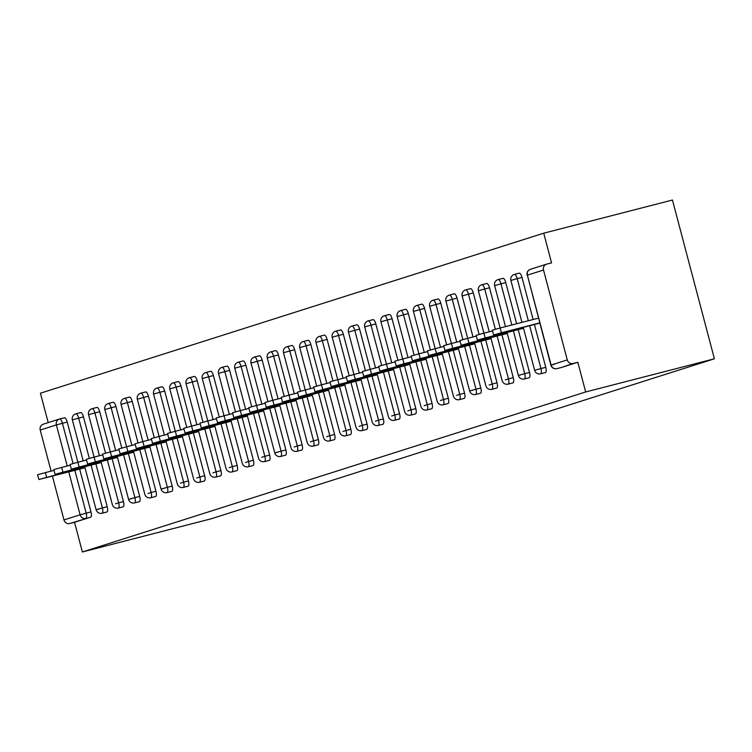 <?xml version="1.0" encoding="UTF-8"?>
<svg xmlns="http://www.w3.org/2000/svg" width="752" height="752" viewBox="0 0 752 752"><rect width="100%" height="100%" fill="white"/><g stroke="black" fill="none" stroke-linecap="round" stroke-linejoin="round"><path stroke-width="1.13" d="M530.63 269.244A4.926 4.644 72.4 0 0 530.395 269.31L546.535 264.187A4.926 4.644 72.4 0 1 546.77 264.112L551.564 262.88L543.724 233.186L40.429 393.202L48.203 422.615M543.724 233.186L672.448 200.023L714.4 358.798L211.105 518.814L82.382 551.977L585.676 391.961L714.4 358.798M67.219 465.986L56.372 424.918L40.232 430.05L51.08 471.128M52.396 476.11L63.976 519.923L80.116 514.791L68.78 471.889M79.665 469.079L90.973 511.896A4.926 1.636 75.6 0 1 90.672 517.16L69.739 523.524L74.533 522.292L82.382 551.977M90.672 517.16L74.533 522.292M69.739 523.524A4.926 4.644 -107.6 0 1 63.976 519.923M40.232 430.05A4.926 4.644 -107.6 0 1 43.475 424.128M567.271 359.907L543.527 270.034L527.387 275.166L551.131 365.04L567.271 359.907A4.926 4.644 72.4 0 0 573.024 363.507L561.688 367.408A4.926 1.636 75.6 0 1 561.659 367.418A4.926 1.636 75.6 0 1 561.631 367.418L556.865 368.649A4.926 1.636 75.6 0 0 556.894 368.64A4.926 4.644 72.4 0 1 551.131 365.04L554.074 364.372M84.985 467.678L81.301 468.665M585.676 391.961L577.827 362.276L561.688 367.408M59.671 418.986L64.409 417.764A4.926 1.636 75.6 0 1 64.437 417.755A4.926 1.636 75.6 0 1 67.229 422.032L77.86 462.264L86.527 460.036M514.387 274.414A4.926 1.636 75.6 0 1 514.415 274.405L519.218 273.164A4.926 1.636 75.6 0 1 519.218 273.164A4.926 1.636 75.6 0 1 522.01 277.441L533.121 319.515M534.437 324.497L545.755 367.305A4.926 1.636 75.6 0 1 545.454 372.569A4.926 1.636 75.6 0 1 545.416 372.578A4.926 1.636 75.6 0 1 545.388 372.588M502.947 278.334A4.926 1.636 75.6 0 1 502.975 278.325A4.926 1.636 75.6 0 1 505.767 282.602L516.643 323.764M518.194 329.658L529.511 372.475A4.926 1.636 75.6 0 1 529.211 377.73A4.926 1.636 75.6 0 1 529.182 377.739A4.926 1.636 75.6 0 1 529.145 377.748M486.704 283.504A4.926 1.636 75.6 0 1 486.732 283.495A4.926 1.636 75.6 0 1 489.524 287.772L500.155 328.004L538.451 318.143M501.96 334.819L513.268 377.636A4.926 1.636 75.6 0 1 512.967 382.9A4.926 1.636 75.6 0 1 512.939 382.909A4.926 1.636 75.6 0 1 512.911 382.909M473.281 292.932L468.477 294.164A4.926 1.636 75.6 0 0 465.685 289.896A4.926 1.636 75.6 0 1 465.685 289.896L470.489 288.655A4.926 1.636 75.6 0 1 470.489 288.655A4.926 1.636 75.6 0 1 473.281 292.932L483.912 333.174M485.717 339.989L497.025 382.796A4.926 1.636 75.6 0 1 496.724 388.06A4.926 1.636 75.6 0 1 496.696 388.07A4.926 1.636 75.6 0 1 496.668 388.079M454.217 293.825A4.926 1.636 75.6 0 1 454.246 293.816A4.926 1.636 75.6 0 1 457.037 298.093L467.669 338.334M469.474 345.149L480.782 387.966A4.926 1.636 75.6 0 1 480.481 393.221A4.926 1.636 75.6 0 1 480.453 393.23A4.926 1.636 75.6 0 1 480.425 393.24L475.649 394.471A4.926 1.636 75.6 0 0 475.678 394.462A4.926 1.636 -104.4 0 0 475.988 389.198L480.782 387.966M437.974 298.995A4.926 1.636 75.6 0 1 438.002 298.986A4.926 1.636 75.6 0 1 440.794 303.263L451.426 343.495L460.092 341.267M453.23 350.31L464.539 393.127A4.926 1.636 75.6 0 1 464.238 398.391A4.926 1.636 75.6 0 1 464.21 398.4A4.926 1.636 75.6 0 1 464.181 398.4M421.731 304.156A4.926 1.636 75.6 0 1 421.769 304.146A4.926 1.636 75.6 0 1 424.56 308.423L435.192 348.665M436.987 355.48L448.305 398.287A4.926 1.636 75.6 0 1 447.995 403.551A4.926 1.636 75.6 0 1 447.966 403.561A4.926 1.636 75.6 0 1 447.938 403.57M400.694 310.557A4.926 1.636 75.6 0 1 400.722 310.548L405.525 309.307A4.926 1.636 75.6 0 1 405.525 309.307A4.926 1.636 75.6 0 1 408.317 313.584L418.949 353.825L427.615 351.598M420.744 360.64L432.062 403.457A4.926 1.636 75.6 0 1 431.751 408.712A4.926 1.636 75.6 0 1 431.723 408.721A4.926 1.636 75.6 0 1 431.695 408.731M389.254 314.486A4.926 1.636 75.6 0 1 389.282 314.477A4.926 1.636 75.6 0 1 392.074 318.754L402.705 358.995M404.501 365.801L415.818 408.618A4.926 1.636 75.6 0 1 415.518 413.882A4.926 1.636 75.6 0 1 415.48 413.891A4.926 1.636 75.6 0 1 415.452 413.891M373.011 319.647A4.926 1.636 75.6 0 1 373.039 319.638A4.926 1.636 75.6 0 1 375.831 323.915L386.462 364.156L395.129 361.919M388.267 370.971L399.575 413.788A4.926 1.636 75.6 0 1 399.274 419.043A4.926 1.636 75.6 0 1 399.246 419.052A4.926 1.636 75.6 0 1 399.209 419.061M359.588 329.075L354.784 330.316A4.926 1.636 75.6 0 0 351.992 326.039A4.926 1.636 75.6 0 1 351.992 326.039L356.796 324.808A4.926 1.636 75.6 0 1 356.796 324.808A4.926 1.636 75.6 0 1 359.588 329.075L370.219 369.317L378.886 367.089M372.024 376.132L383.332 418.949A4.926 1.636 75.6 0 1 383.031 424.203A4.926 1.636 75.6 0 1 383.003 424.213A4.926 1.636 75.6 0 1 382.975 424.222M340.524 329.978A4.926 1.636 75.6 0 1 340.553 329.968A4.926 1.636 75.6 0 1 343.344 334.245L353.976 374.487M355.781 381.302L367.089 424.109A4.926 1.636 75.6 0 1 366.788 429.373A4.926 1.636 75.6 0 1 366.76 429.383A4.926 1.636 75.6 0 1 366.732 429.383L361.956 430.614A4.926 1.636 75.6 0 1 361.919 430.623M324.281 335.138A4.926 1.636 75.6 0 1 324.309 335.129A4.926 1.636 75.6 0 1 327.101 339.406L337.733 379.647M339.537 386.462L350.846 429.279A4.926 1.636 75.6 0 1 350.545 434.534A4.926 1.636 75.6 0 1 350.517 434.543A4.926 1.636 75.6 0 1 350.488 434.553M308.038 340.299A4.926 1.636 75.6 0 1 308.066 340.299A4.926 1.636 75.6 0 1 310.858 344.566L321.489 384.808M323.294 391.623L334.602 434.44A4.926 1.636 75.6 0 1 334.302 439.694A4.926 1.636 75.6 0 1 334.273 439.704A4.926 1.636 75.6 0 1 334.245 439.713M287.001 346.7A4.926 1.636 75.6 0 1 287.029 346.7L291.832 345.459A4.926 1.636 75.6 0 1 291.832 345.459A4.926 1.636 75.6 0 1 294.624 349.736L305.256 389.978L313.922 387.741M307.051 396.793L318.369 439.6A4.926 1.636 75.6 0 1 318.058 444.864A4.926 1.636 75.6 0 1 318.03 444.874A4.926 1.636 75.6 0 1 318.002 444.874M275.561 350.629A4.926 1.636 75.6 0 1 275.589 350.62A4.926 1.636 75.6 0 1 278.381 354.897L289.012 395.138M290.808 401.953L302.125 444.77A4.926 1.636 75.6 0 1 301.815 450.025A4.926 1.636 75.6 0 1 301.787 450.034A4.926 1.636 75.6 0 1 301.759 450.044M259.318 355.79A4.926 1.636 75.6 0 1 259.346 355.79A4.926 1.636 75.6 0 1 262.138 360.058L272.769 400.299L281.436 398.071M274.565 407.114L285.882 449.931A4.926 1.636 75.6 0 1 285.581 455.195A4.926 1.636 75.6 0 1 285.544 455.195A4.926 1.636 75.6 0 1 285.516 455.204L280.75 456.436A4.926 1.636 75.6 0 0 280.778 456.426A4.926 1.636 -104.4 0 0 281.079 451.172L285.882 449.931M245.895 365.228L241.091 366.459A4.926 1.636 75.6 0 0 238.299 362.191A4.926 1.636 75.6 0 1 238.299 362.191L243.103 360.951A4.926 1.636 75.6 0 1 243.103 360.951A4.926 1.636 75.6 0 1 245.895 365.228L256.526 405.469L265.193 403.232M258.331 412.284L269.639 455.092A4.926 1.636 75.6 0 1 269.338 460.356A4.926 1.636 75.6 0 1 269.31 460.365A4.926 1.636 75.6 0 1 269.272 460.365M226.831 366.121A4.926 1.636 75.6 0 1 226.86 366.111A4.926 1.636 75.6 0 1 229.651 370.388L240.283 410.63M242.088 417.445L253.396 460.262A4.926 1.636 75.6 0 1 253.095 465.516A4.926 1.636 75.6 0 1 253.067 465.526A4.926 1.636 75.6 0 1 253.039 465.535L248.263 466.766A4.926 1.636 75.6 0 1 248.226 466.776M205.785 372.522A4.926 1.636 75.6 0 1 205.822 372.513L210.616 371.281A4.926 1.636 75.6 0 1 210.616 371.281A4.926 1.636 75.6 0 1 213.408 375.549L224.04 415.79L232.706 413.562M225.844 422.605L237.153 465.422A4.926 1.636 75.6 0 1 236.852 470.686A4.926 1.636 75.6 0 1 236.824 470.686A4.926 1.636 75.6 0 1 236.795 470.696M194.345 376.451A4.926 1.636 75.6 0 1 194.373 376.442A4.926 1.636 75.6 0 1 197.165 380.719L207.796 420.96M209.601 427.775L220.909 470.583A4.926 1.636 75.6 0 1 220.609 475.847A4.926 1.636 75.6 0 1 220.58 475.856A4.926 1.636 75.6 0 1 220.552 475.866L215.777 477.088A4.926 1.636 75.6 0 1 215.739 477.097M178.102 381.612A4.926 1.636 75.6 0 1 178.139 381.602A4.926 1.636 75.6 0 1 180.922 385.879L191.553 426.121L200.22 423.893M193.358 432.936L204.666 475.753A4.926 1.636 75.6 0 1 204.365 481.007A4.926 1.636 75.6 0 1 204.337 481.017A4.926 1.636 75.6 0 1 204.309 481.026M161.868 386.782A4.926 1.636 75.6 0 1 161.896 386.772A4.926 1.636 75.6 0 1 164.688 391.049L175.319 431.281M177.115 438.096L188.432 480.913A4.926 1.636 75.6 0 1 188.122 486.177A4.926 1.636 75.6 0 1 188.094 486.187A4.926 1.636 75.6 0 1 188.066 486.187M145.625 391.942A4.926 1.636 75.6 0 1 145.653 391.933A4.926 1.636 75.6 0 1 148.445 396.21L159.076 436.451L167.743 434.214M160.872 443.266L172.189 486.074A4.926 1.636 75.6 0 1 171.879 491.338A4.926 1.636 75.6 0 1 171.851 491.347A4.926 1.636 75.6 0 1 171.823 491.357L167.057 492.579A4.926 1.636 75.6 0 0 167.085 492.579A4.926 1.636 -104.4 0 0 167.386 487.315L172.189 486.074M132.202 401.371L127.398 402.611A4.926 1.636 75.6 0 0 124.606 398.334A4.926 1.636 75.6 0 1 124.606 398.334L129.41 397.094A4.926 1.636 75.6 0 1 129.41 397.094A4.926 1.636 75.6 0 1 132.202 401.371L142.833 441.612L151.5 439.384M144.628 448.427L155.946 491.244A4.926 1.636 75.6 0 1 155.645 496.499A4.926 1.636 75.6 0 1 155.608 496.508A4.926 1.636 75.6 0 1 155.579 496.517M113.138 402.273A4.926 1.636 75.6 0 1 113.167 402.264A4.926 1.636 75.6 0 1 115.958 406.541L126.59 446.773M128.395 453.588L139.703 496.405A4.926 1.636 75.6 0 1 139.402 501.669A4.926 1.636 75.6 0 1 139.374 501.678A4.926 1.636 75.6 0 1 139.336 501.678L134.57 502.909A4.926 1.636 75.6 0 0 134.599 502.9A4.926 1.636 -104.4 0 0 134.899 497.645L139.703 496.405M92.092 408.674A4.926 1.636 75.6 0 1 92.12 408.665L96.923 407.424A4.926 1.636 75.6 0 1 96.923 407.424A4.926 1.636 75.6 0 1 99.715 411.701L110.347 451.943L119.013 449.705M112.151 458.758L123.46 501.565A4.926 1.636 75.6 0 1 123.159 506.829A4.926 1.636 75.6 0 1 123.131 506.839A4.926 1.636 75.6 0 1 123.102 506.848M80.652 412.594A4.926 1.636 75.6 0 1 80.68 412.585A4.926 1.636 75.6 0 1 83.472 416.862L94.103 457.103M95.908 463.918L107.216 506.735A4.926 1.636 75.6 0 1 106.916 511.99A4.926 1.636 75.6 0 1 106.887 511.999A4.926 1.636 75.6 0 1 106.859 512.009L102.084 513.24A4.926 1.636 75.6 0 0 102.112 513.231A4.926 1.636 -104.4 0 0 102.413 507.967L107.216 506.735M97.544 463.495L101.219 462.508M113.787 458.335L117.462 457.348M130.03 453.165L133.706 452.187M146.273 448.004L149.949 447.017M162.517 442.843L166.192 441.856M178.75 437.673L182.435 436.696M194.994 432.513L198.678 431.526M211.237 427.352L214.922 426.365M227.48 422.182L231.155 421.205M243.723 417.022L247.399 416.035M259.966 411.861L263.642 410.874M276.21 406.691L279.885 405.713M292.453 401.53L296.128 400.543M308.687 396.37L312.371 395.383M324.93 391.2L328.615 390.222M341.173 386.039L344.858 385.052M357.416 380.879L361.092 379.892M373.659 375.709L377.335 374.722M389.903 370.548L393.578 369.561M406.146 365.387L409.821 364.4M422.38 360.217L426.064 359.23M438.623 355.057L442.308 354.07M454.866 349.896L458.551 348.909M471.109 344.726L474.794 343.739M487.352 339.566L491.028 338.579M503.596 334.396L507.271 333.418M519.839 329.235L523.514 328.248M536.082 324.074L539.757 323.087M577.827 362.276L573.024 363.507M546.535 264.187A4.926 4.644 72.4 0 0 543.527 270.034M38.86 479.522L37.6 474.756L45.402 472.594L46.662 477.351L38.86 479.522L84.365 467.876M46.662 477.351L84.929 467.49M45.402 472.594L54.05 470.367M55.103 474.352L53.843 469.596L61.645 467.424L62.905 472.19L55.103 474.352L100.608 462.706M62.905 472.19L101.172 462.33M61.645 467.424L70.284 465.197M71.346 469.192L70.086 464.426L77.888 462.264L79.148 467.03L71.346 469.192L116.851 457.545M79.148 467.03L117.415 457.169M87.589 464.031L86.33 459.265L94.132 457.103L95.382 461.86L87.589 464.031L133.095 452.375M95.382 461.86L133.659 451.999M94.132 457.103L102.77 454.875M103.823 458.861L102.563 454.095L110.365 451.933L111.625 456.699L103.823 458.861L149.338 447.214M111.625 456.699L149.902 446.838M120.066 453.7L118.807 448.935L126.609 446.773L127.868 451.538L120.066 453.7L165.581 442.054M127.868 451.538L166.145 441.678M126.609 446.773L135.257 444.545M136.309 448.54L135.05 443.774L142.852 441.603L144.111 446.368L136.309 448.54L181.815 436.884M144.111 446.368L182.388 436.508M152.553 443.37L151.293 438.604L159.095 436.442L160.355 441.208L152.553 443.37L198.058 431.723M160.355 441.208L198.631 431.347M168.796 438.209L167.536 433.443L175.338 431.281L176.598 436.047L168.796 438.209L214.301 426.563M176.598 436.047L214.865 426.187M175.338 431.281L183.986 429.054M185.039 433.039L183.779 428.283L191.581 426.111L192.841 430.877L185.039 433.039L230.544 421.393M192.841 430.877L231.108 421.017M201.282 427.879L200.023 423.113L207.825 420.951L209.084 425.717L201.282 427.879L246.788 416.232M209.084 425.717L247.352 415.856M207.825 420.951L216.463 418.723M217.516 422.718L216.266 417.952L224.068 415.79L225.318 420.547L217.516 422.718L263.031 411.071M225.318 420.547L263.595 410.686M233.759 417.548L232.5 412.792L240.302 410.62L241.561 415.386L233.759 417.548L279.274 405.901M241.561 415.386L279.838 405.525M240.302 410.62L248.95 408.392M250.002 412.387L248.743 407.622L256.545 405.46L257.804 410.225L250.002 412.387L295.517 400.741M257.804 410.225L296.081 400.365M266.246 407.227L264.986 402.461L272.788 400.299L274.048 405.055L266.246 407.227L311.751 395.58M274.048 405.055L312.324 395.195M282.489 402.057L281.229 397.3L289.031 395.129L290.291 399.895L282.489 402.057L327.994 390.41M290.291 399.895L328.568 390.034M289.031 395.129L297.679 392.901M298.732 396.896L297.472 392.13L305.274 389.968L306.534 394.734L298.732 396.896L344.237 385.25M306.534 394.734L344.801 384.874M314.975 391.736L313.716 386.97L321.518 384.808L322.777 389.564L314.975 391.736L360.481 380.089M322.777 389.564L361.045 379.704M321.518 384.808L330.156 382.58M331.218 386.566L329.959 381.809L337.761 379.638L339.02 384.404L331.218 386.566L376.724 374.919M339.02 384.404L377.288 374.543M337.761 379.638L346.399 377.41M347.452 381.405L346.202 376.639L354.004 374.477L355.254 379.243L347.452 381.405L392.967 369.758M355.254 379.243L393.531 369.382M354.004 374.477L362.643 372.249M363.695 376.244L362.436 371.479L370.238 369.317L371.497 374.073L363.695 376.244L409.21 364.598M371.497 374.073L409.774 364.212M379.939 371.074L378.679 366.318L386.481 364.147L387.741 368.912L379.939 371.074L425.444 359.428M387.741 368.912L426.017 359.052M396.182 365.914L394.922 361.148L402.724 358.986L403.984 363.752L396.182 365.914L441.687 354.267M403.984 363.752L442.261 353.891M402.724 358.986L411.372 356.758M412.425 360.753L411.165 355.987L418.967 353.825L420.227 358.582L412.425 360.753L457.93 349.107M420.227 358.582L458.504 348.721M428.668 355.583L427.409 350.827L435.211 348.655L436.47 353.421L428.668 355.583L474.174 343.937M436.47 353.421L474.738 343.561M435.211 348.655L443.859 346.428M444.911 350.423L443.652 345.657L451.454 343.495L452.713 348.261L444.911 350.423L490.417 338.776M452.713 348.261L490.981 338.4M461.155 345.262L459.895 340.496L467.697 338.334L468.957 343.091L461.155 345.262L506.66 333.606M468.957 343.091L507.224 333.23M467.697 338.334L476.336 336.106M477.388 340.092L476.138 335.326L483.94 333.164L485.19 337.93L477.388 340.092L522.903 328.445M485.19 337.93L523.467 328.069M483.94 333.164L492.579 330.936M493.632 334.931L492.372 330.166L500.174 328.004L501.434 332.769L493.632 334.931L539.146 323.285M501.434 332.769L539.71 322.909M74.862 470.32L86.179 513.137A4.926 1.636 -104.4 0 1 85.869 518.391A4.926 4.644 -107.6 0 1 80.116 514.791L90.973 511.896M67.229 422.032L56.372 424.918A4.926 4.644 -107.6 0 1 59.615 418.996A4.926 1.636 75.6 0 1 59.643 418.986A4.926 1.636 75.6 0 1 62.435 423.263L73.076 463.542M527.124 275.27A4.926 4.926 0 0 1 530.395 269.31A4.926 4.644 72.4 0 0 527.387 275.166L550.868 365.134A4.926 4.926 0 0 0 556.865 368.649M83.472 416.862L72.352 419.86L83.19 460.891M91.105 465.159L102.413 507.967L96.096 509.724L99.292 508.963M75.849 413.835A4.926 1.636 75.6 0 1 75.886 413.826A4.926 1.636 75.6 0 1 78.669 418.103L89.319 458.382M99.715 411.701L94.912 412.933L105.553 453.212M107.348 459.989L118.656 502.806L123.46 501.565M115.958 406.541L111.155 407.772L121.796 448.051M123.591 454.828L134.899 497.645L128.573 499.394L131.779 498.632M124.606 398.334A4.926 4.926 0 0 0 121.072 404.369L127.398 402.611L138.039 442.89M139.834 449.668L151.143 492.475L155.946 491.244M148.445 396.21L143.641 397.441L154.282 437.72M156.078 444.498L167.386 487.315L161.06 489.073L164.265 488.311M164.688 391.049L159.885 392.281L170.525 432.56M172.311 439.337L183.629 482.154L188.432 480.913M180.922 385.879L176.128 387.12L186.769 427.399M188.555 434.177L199.872 476.984L204.666 475.753M197.165 380.719L192.371 381.95L203.012 422.229M204.798 429.007L216.115 471.824L220.909 470.583M213.408 375.549L208.605 376.79L219.255 417.069M221.041 423.846L232.349 466.663L237.153 465.422M229.651 370.388L224.848 371.629L235.489 411.908M237.284 418.685L248.592 461.493L253.396 460.262M238.299 362.191A4.926 4.926 0 0 0 234.765 368.217L241.091 366.459L251.732 406.738M253.527 413.515L264.836 456.332L269.639 455.092M262.138 360.058L257.334 361.298L267.975 401.577M269.771 408.355L281.079 451.172L274.753 452.92L277.958 452.159M278.381 354.897L273.578 356.138L284.218 396.407M286.014 403.185L297.322 446.002L302.125 444.77M294.624 349.736L289.821 350.968L300.462 391.247M302.248 398.024L313.565 440.841L318.369 439.6M310.858 344.566L306.064 345.807L316.705 386.086M318.491 392.864L329.808 435.681L334.602 434.44M327.101 339.406L322.307 340.647L332.948 380.916M334.734 387.694L346.052 430.511L350.846 429.279M343.344 334.245L338.541 335.477L349.191 375.756M350.977 382.533L362.285 425.35L367.089 424.109M351.992 326.039A4.926 4.926 0 0 0 348.458 332.074L354.784 330.316L365.425 370.595M367.22 377.372L378.529 420.18L383.332 418.949M375.831 323.915L371.027 325.155L381.668 365.425M383.464 372.202L394.772 415.019L399.575 413.788M392.074 318.754L387.271 319.985L397.911 360.264M399.707 367.042L411.015 409.859L415.818 408.618M408.317 313.584L403.514 314.825L414.155 355.104M415.95 361.881L427.258 404.689L432.062 403.457M424.56 308.423L419.757 309.664L430.398 349.934M432.184 356.711L443.501 399.528L448.305 398.287M440.794 303.263L436 304.494L446.641 344.773M448.427 351.551L459.745 394.368L464.539 393.127M457.037 298.093L452.243 299.334L462.884 339.613M464.67 346.39L475.988 389.198L469.662 390.955L472.858 390.194M465.685 289.896A4.926 4.926 0 0 0 462.151 295.921L468.477 294.164L479.118 334.443M480.913 341.22L492.222 384.037L497.025 382.796M489.524 287.772L484.72 289.003L495.361 329.282M497.157 336.059L508.465 378.876L513.268 377.636M505.767 282.602L500.964 283.842L511.839 324.996M513.4 330.899L524.708 373.706L529.511 372.475M522.01 277.441L517.207 278.672L528.327 320.747M529.643 325.729L540.951 368.546L545.755 367.305M88.586 414.69A4.926 4.926 0 0 1 92.12 408.665A4.926 1.636 75.6 0 1 94.912 412.933L88.586 414.69L99.433 455.731M100.994 461.634L112.33 504.564A4.926 4.926 0 0 0 118.327 508.07A4.926 1.636 75.6 0 1 118.327 508.07A4.926 1.636 -104.4 0 0 118.656 502.806L115.535 503.802M123.131 506.839L118.327 508.07A4.926 1.636 75.6 0 1 118.29 508.079M108.335 403.504A4.926 1.636 75.6 0 1 108.363 403.495A4.926 1.636 75.6 0 1 111.155 407.772L104.829 409.53L115.676 450.57M133.471 451.303L144.816 494.233A4.926 4.926 0 0 0 150.814 497.749A4.926 1.636 75.6 0 1 150.814 497.749A4.926 1.636 -104.4 0 0 151.143 492.475L148.022 493.472M155.608 496.508L150.814 497.749A4.926 1.636 75.6 0 1 150.776 497.758M140.821 393.183A4.926 1.636 75.6 0 1 140.85 393.174A4.926 1.636 75.6 0 1 143.641 397.441L137.315 399.199L148.163 440.24M157.065 388.013A4.926 1.636 75.6 0 1 157.093 388.004A4.926 1.636 75.6 0 1 159.885 392.281L153.558 394.039L164.397 435.079M165.957 440.973L177.303 483.903A4.926 4.926 0 0 0 183.291 487.418A4.926 1.636 75.6 0 0 183.328 487.409A4.926 1.636 -104.4 0 0 183.629 482.154L180.508 483.141M188.094 486.187L183.291 487.418A4.926 1.636 75.6 0 1 183.253 487.428M173.308 382.853A4.926 1.636 75.6 0 1 173.336 382.843A4.926 1.636 75.6 0 1 176.128 387.12L169.802 388.869L180.64 429.909M182.2 435.812L193.546 478.742A4.926 4.926 0 0 0 199.534 482.258A4.926 1.636 75.6 0 0 199.562 482.248A4.926 1.636 -104.4 0 0 199.872 476.984L196.742 477.981M189.551 377.683A4.926 1.636 75.6 0 1 189.579 377.683A4.926 1.636 75.6 0 1 192.371 381.95L186.045 383.708L196.883 424.748M198.443 430.642L209.789 473.581A4.926 4.926 0 0 0 215.777 477.088A4.926 1.636 75.6 0 0 215.805 477.088A4.926 1.636 -104.4 0 0 216.115 471.824L212.985 472.82M202.279 378.547A4.926 4.926 0 0 1 205.822 372.513A4.926 1.636 75.6 0 1 208.605 376.79L202.279 378.547L213.126 419.588M214.687 425.482L226.023 468.411A4.926 4.926 0 0 0 232.02 471.927A4.926 1.636 75.6 0 1 232.02 471.927A4.926 1.636 -104.4 0 0 232.349 466.663L229.228 467.65M222.028 367.361A4.926 1.636 75.6 0 1 222.056 367.352A4.926 1.636 75.6 0 1 224.848 371.629L218.522 373.377L229.369 414.418M230.93 420.321L242.266 463.251A4.926 4.926 0 0 0 248.263 466.766A4.926 1.636 75.6 0 0 248.292 466.757A4.926 1.636 -104.4 0 0 248.592 461.493L245.472 462.489M247.173 415.151L258.509 458.09A4.926 4.926 0 0 0 264.507 461.596A4.926 1.636 75.6 0 1 264.507 461.596A4.926 1.636 -104.4 0 0 264.836 456.332L261.715 457.329M269.31 460.365L264.507 461.596A4.926 1.636 75.6 0 1 264.469 461.606M254.514 357.031A4.926 1.636 75.6 0 1 254.543 357.021A4.926 1.636 75.6 0 1 257.334 361.298L251.008 363.056L261.856 404.097M270.758 351.87A4.926 1.636 75.6 0 1 270.786 351.861A4.926 1.636 75.6 0 1 273.578 356.138L267.251 357.886L278.09 398.927M279.65 404.83L290.996 447.76A4.926 4.926 0 0 0 296.993 451.275A4.926 1.636 75.6 0 0 297.021 451.266A4.926 1.636 -104.4 0 0 297.322 446.002L294.201 446.998M301.787 450.034L296.993 451.275A4.926 1.636 75.6 0 1 296.955 451.285M283.495 352.726A4.926 4.926 0 0 1 287.029 346.7A4.926 1.636 75.6 0 1 289.821 350.968L283.495 352.726L294.333 393.766M295.893 399.66L307.239 442.599A4.926 4.926 0 0 0 313.227 446.105A4.926 1.636 75.6 0 0 313.264 446.096A4.926 1.636 -104.4 0 0 313.565 440.841L310.444 441.838M303.244 341.54A4.926 1.636 75.6 0 1 303.272 341.53A4.926 1.636 75.6 0 1 306.064 345.807L299.738 347.565L310.576 388.605M312.136 394.499L323.482 437.429A4.926 4.926 0 0 0 329.47 440.945A4.926 1.636 75.6 0 0 329.498 440.935A4.926 1.636 -104.4 0 0 329.808 435.681L326.678 436.668M334.273 439.704L329.47 440.945A4.926 1.636 75.6 0 1 329.432 440.954M324.309 335.129L319.515 336.37A4.926 1.636 75.6 0 1 319.515 336.37A4.926 1.636 75.6 0 1 322.307 340.647L315.981 342.395L326.819 383.435M328.38 389.339L339.725 432.268A4.926 4.926 0 0 0 345.713 435.784A4.926 1.636 75.6 0 1 345.713 435.784A4.926 1.636 -104.4 0 0 346.052 430.511L342.921 431.507M335.721 331.209A4.926 1.636 75.6 0 1 335.749 331.2A4.926 1.636 75.6 0 1 338.541 335.477L332.215 337.234L343.062 378.275M344.623 384.169L355.959 427.108A4.926 4.926 0 0 0 361.956 430.614A4.926 1.636 75.6 0 0 361.985 430.605A4.926 1.636 -104.4 0 0 362.285 425.35L359.165 426.337M360.866 379.008L372.202 421.938A4.926 4.926 0 0 0 378.2 425.453A4.926 1.636 75.6 0 1 378.2 425.453A4.926 1.636 -104.4 0 0 378.529 420.18L375.408 421.176M368.207 320.888A4.926 1.636 75.6 0 1 368.236 320.878A4.926 1.636 75.6 0 1 371.027 325.155L364.701 326.904L375.549 367.944M377.1 373.847L388.446 416.777A4.926 4.926 0 0 0 394.443 420.293A4.926 1.636 75.6 0 1 394.405 420.293A4.926 1.636 75.6 0 0 394.471 420.283A4.926 1.636 -104.4 0 0 394.772 415.019L391.651 416.016M389.282 314.477L384.479 315.708A4.926 1.636 75.6 0 1 384.479 315.708A4.926 1.636 75.6 0 1 387.271 319.985L380.944 321.743L391.792 362.784M393.343 368.677L404.689 411.617A4.926 4.926 0 0 0 410.686 415.123A4.926 1.636 75.6 0 0 410.714 415.113A4.926 1.636 -104.4 0 0 411.015 409.859L407.894 410.846M397.188 316.583A4.926 4.926 0 0 1 400.722 310.548A4.926 1.636 75.6 0 1 403.514 314.825L397.188 316.583L408.026 357.623M409.586 363.517L420.932 406.447A4.926 4.926 0 0 0 426.929 409.962A4.926 1.636 75.6 0 0 426.957 409.953A4.926 1.636 -104.4 0 0 427.258 404.689L424.137 405.685M431.723 408.721L426.929 409.962A4.926 1.636 75.6 0 1 426.892 409.972M416.937 305.397A4.926 1.636 75.6 0 1 416.965 305.387A4.926 1.636 75.6 0 1 419.757 309.664L413.431 311.413L424.269 352.453M425.829 358.356L437.175 401.286A4.926 4.926 0 0 0 443.163 404.802A4.926 1.636 75.6 0 0 443.201 404.792A4.926 1.636 -104.4 0 0 443.501 399.528L440.381 400.525M438.002 298.986L433.208 300.217A4.926 1.636 75.6 0 1 433.208 300.217A4.926 1.636 75.6 0 1 436 304.494L429.674 306.252L440.512 347.292M442.073 353.186L453.418 396.116A4.926 4.926 0 0 0 459.406 399.632A4.926 1.636 75.6 0 1 459.406 399.632A4.926 1.636 -104.4 0 0 459.745 394.368L456.614 395.355M464.21 398.4L459.406 399.632A4.926 1.636 75.6 0 1 459.369 399.641M449.414 295.066A4.926 1.636 75.6 0 1 449.452 295.057A4.926 1.636 75.6 0 1 452.243 299.334L445.917 301.091L456.755 342.122M474.559 342.865L485.895 385.795A4.926 4.926 0 0 0 491.893 389.301A4.926 1.636 75.6 0 1 491.893 389.301A4.926 1.636 -104.4 0 0 492.222 384.037L489.101 385.033M496.696 388.07L491.893 389.301A4.926 1.636 75.6 0 1 491.855 389.31M481.9 284.735A4.926 1.636 75.6 0 1 481.929 284.726A4.926 1.636 75.6 0 1 484.72 289.003L478.394 290.761L489.242 331.801M490.802 337.695L502.139 380.625A4.926 4.926 0 0 0 508.136 384.14A4.926 1.636 75.6 0 0 508.164 384.131A4.926 1.636 -104.4 0 0 508.465 378.876L505.344 379.863M502.975 278.325L498.172 279.565A4.926 1.636 75.6 0 1 498.172 279.565A4.926 1.636 75.6 0 1 500.964 283.842L494.637 285.6L505.485 326.631M518.645 375.37L518.382 375.464A4.926 4.926 0 0 0 524.379 378.98A4.926 1.636 75.6 0 0 524.407 378.97A4.926 1.636 -104.4 0 0 524.708 373.706L518.645 375.37M510.881 280.43A4.926 4.926 0 0 1 514.415 274.405A4.926 1.636 75.6 0 1 517.207 278.672L510.881 280.43L521.963 322.392M534.888 370.2L534.625 370.304A4.926 4.926 0 0 0 540.622 373.81A4.926 1.636 75.6 0 1 540.622 373.81A4.926 1.636 -104.4 0 0 540.951 368.546L534.888 370.2M43.24 424.194L59.38 419.061A4.926 4.926 0 0 1 59.643 418.986L64.437 417.755M80.68 412.585L75.886 413.826A4.926 4.926 0 0 0 72.352 419.86M84.75 466.795L96.096 509.724A4.926 4.926 0 0 0 102.084 513.24M113.167 402.264L108.363 403.495A4.926 4.926 0 0 0 104.829 409.53M117.237 456.464L128.573 499.394A4.926 4.926 0 0 0 134.57 502.909M121.072 404.369L131.92 445.4M145.653 391.933L140.85 393.174A4.926 4.926 0 0 0 137.315 399.199M149.714 446.143L161.06 489.073A4.926 4.926 0 0 0 167.057 492.579M161.896 386.772L157.093 388.004A4.926 4.926 0 0 0 153.558 394.039M178.139 381.602L173.336 382.843A4.926 4.926 0 0 0 169.802 388.869M204.337 481.017L199.534 482.258M194.373 376.442L189.579 377.683A4.926 4.926 0 0 0 186.045 383.708M236.824 470.686L232.02 471.927M226.86 366.111L222.056 367.352A4.926 4.926 0 0 0 218.522 373.377M234.765 368.217L245.613 409.257M259.346 355.79L254.543 357.021A4.926 4.926 0 0 0 251.008 363.056M263.407 409.99L274.753 452.92A4.926 4.926 0 0 0 280.75 456.436M275.589 350.62L270.786 351.861A4.926 4.926 0 0 0 267.251 357.886M318.03 444.874L313.227 446.105M308.066 340.299L303.272 341.53A4.926 4.926 0 0 0 299.738 347.565M319.515 336.37A4.926 4.926 0 0 0 315.981 342.395M350.517 434.543L345.713 435.784M340.553 329.968L335.749 331.2A4.926 4.926 0 0 0 332.215 337.234M348.458 332.074L359.306 373.114M383.003 424.213L378.2 425.453M373.039 319.638L368.236 320.878A4.926 4.926 0 0 0 364.701 326.904M399.246 419.052L394.443 420.293M384.479 315.708A4.926 4.926 0 0 0 380.944 321.743M415.48 413.891L410.686 415.123M421.769 304.146L416.965 305.387A4.926 4.926 0 0 0 413.431 311.413M447.966 403.561L443.163 404.802M433.208 300.217A4.926 4.926 0 0 0 429.674 306.252M454.246 293.816L449.452 295.057A4.926 4.926 0 0 0 445.917 301.091M458.316 348.026L469.662 390.955A4.926 4.926 0 0 0 475.649 394.471M462.151 295.921L472.999 336.962M486.732 283.495L481.929 284.726A4.926 4.926 0 0 0 478.394 290.761M512.939 382.909L508.136 384.14M498.172 279.565A4.926 4.926 0 0 0 494.637 285.6M507.036 332.534L518.382 375.464M529.182 377.739L524.379 378.98M523.279 327.374L534.625 370.304M545.416 372.578L540.622 373.81"/></g></svg>
